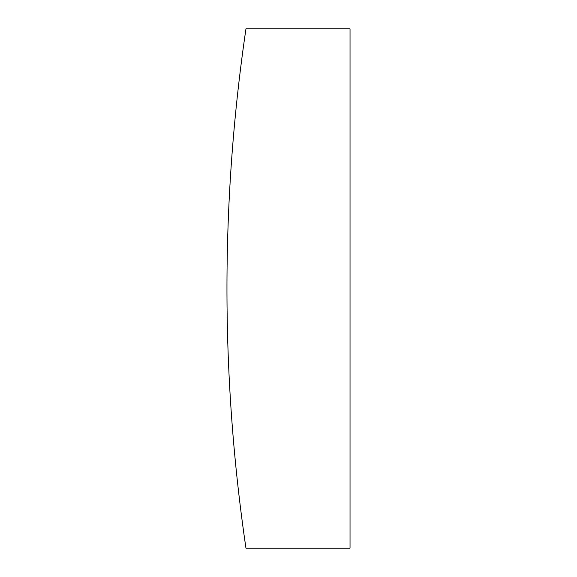 <?xml version="1.0" encoding="UTF-8"?>
<svg xmlns="http://www.w3.org/2000/svg" width="577" height="577" viewBox="0 0 577 577"><rect width="100%" height="100%" fill="white"/><g stroke="black" fill="none" stroke-linecap="round" stroke-linejoin="round"><path stroke-width="0.87" d="M245.961 28.85A1783.795 1783.795 0 0 0 245.961 548.15L350.037 548.15L350.037 28.85L245.961 28.85"/></g></svg>
